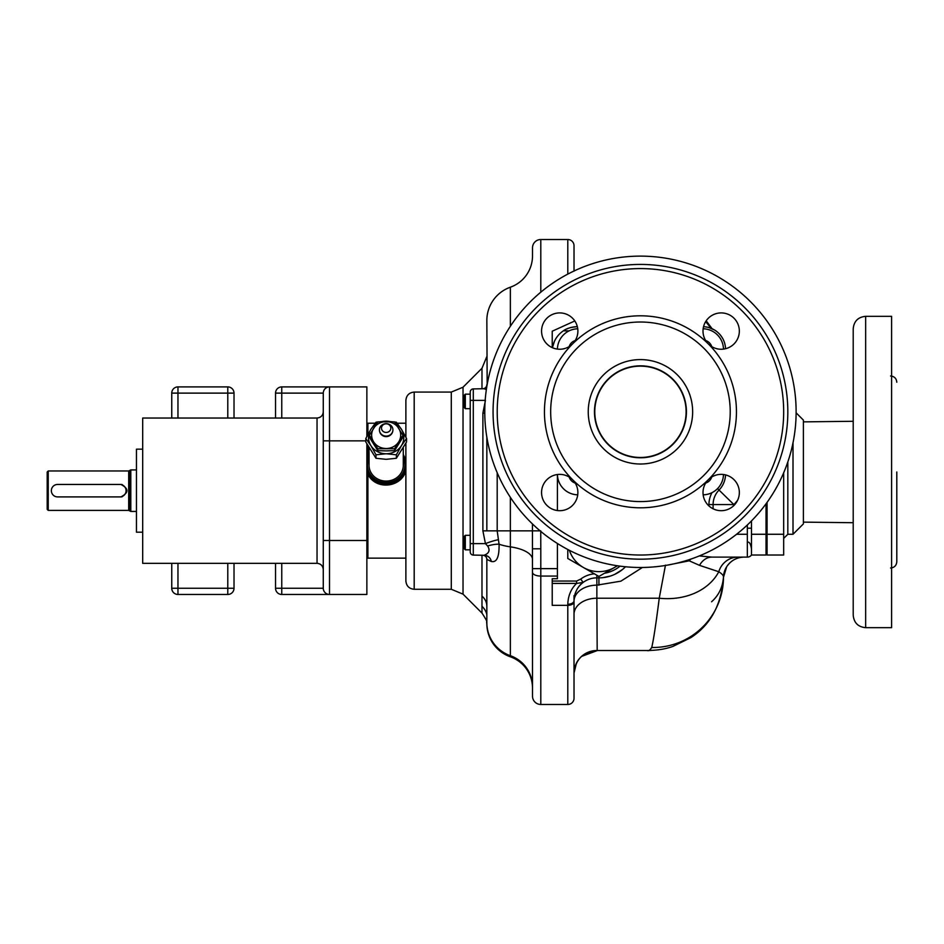 <?xml version="1.0" encoding="UTF-8"?>
<svg xmlns="http://www.w3.org/2000/svg" width="944" height="944" viewBox="0 0 944 944"><rect width="100%" height="100%" fill="white"/><g stroke="black" fill="none" stroke-linecap="round" stroke-linejoin="round"><path stroke-width="1.42" d="M366.862 540.499L329.503 540.499L329.503 594.472L366.862 594.472L366.862 444.058M366.862 436.423L366.862 386.898L329.503 386.898A6.23 6.23 0 0 0 323.273 393.117L323.273 588.242L281.76 588.242L281.76 563.332M323.273 588.242A6.23 6.23 0 0 0 329.503 594.472A6.23 6.23 0 0 1 323.273 588.242A6.23 6.23 0 0 0 329.503 594.472L281.76 594.472L281.76 588.242L275.53 588.242L275.53 563.332M275.53 418.027L275.53 393.117L323.273 393.117A6.23 6.23 0 0 1 329.503 386.898L329.503 440.86L365.8 440.86M281.76 418.027L281.76 386.898A6.23 6.23 0 0 0 275.53 393.117A6.23 6.23 0 0 1 281.76 386.898L329.503 386.898M234.018 563.332L234.018 588.242L171.749 588.242L171.749 563.332M177.968 386.898L177.968 393.117L171.749 393.117A6.23 6.23 0 0 1 177.968 386.898L227.787 386.898A6.23 6.23 0 0 1 234.018 393.117L234.018 418.027M177.968 418.027L177.968 393.117L234.018 393.117A6.23 6.23 0 0 0 227.787 386.898L227.787 418.027M171.749 393.117L171.749 418.027M317.042 563.332L142.686 563.332L142.686 418.027L317.042 418.027L317.042 563.332C320.83 563.698 322.907 565.775 323.273 569.562M142.686 532.192L136.455 532.192L136.455 449.167L142.686 449.167M136.455 469.923L130.815 469.923L130.815 511.436L130.001 511.034A1.664 1.664 180 0 0 128.691 510.397L48.238 510.397L48.238 470.962L128.691 470.962L128.691 510.397L130.815 511.436L136.455 511.436M130.815 469.923L130.001 470.324L130.001 511.034M130.001 470.324A1.664 1.664 0 0 1 128.691 470.962L130.001 470.324M56.652 496.839L57.584 496.91A6.23 6.23 0 0 1 51.354 490.679A6.23 6.23 0 0 1 57.584 484.449L56.652 484.52M57.584 484.449L120.891 484.449C128.915 488.603 128.915 492.756 120.891 496.91A6.23 6.23 0 0 0 122.236 496.756M119.853 484.449A6.23 6.23 0 0 1 126.083 490.679A6.23 6.23 0 0 1 119.853 496.91L120.891 496.91M48.238 470.962L47.2 472L47.2 509.359L48.238 510.397M122.236 484.602A6.23 6.23 0 0 0 120.891 484.449M119.853 496.91L57.584 496.91M227.787 563.332L227.787 594.472A6.23 6.23 0 0 0 234.018 588.242A6.23 6.23 0 0 1 227.787 594.472L177.968 594.472A6.23 6.23 0 0 1 171.749 588.242M281.76 594.472A6.23 6.23 0 0 1 275.53 588.242A6.23 6.23 0 0 0 281.76 594.472M403.289 457.038A19.93 18.408 0 0 1 405.885 463.799L405.885 469.109A19.93 18.408 0 0 1 387.217 484.838A19.93 18.408 0 0 1 366.862 471.021M369.045 458.359A18.679 17.263 0 0 0 367.487 465.262L367.487 466.454A18.679 17.263 0 0 0 386.167 483.717A18.679 17.263 0 0 0 404.846 466.454L404.846 465.262A18.679 17.263 0 0 0 403.289 458.359M367.9 446.016L367.9 456.035L366.862 458.383M367.9 434.464L367.9 423.219L366.862 424.257M366.862 557.102L367.9 558.14L367.9 474.254L366.862 472.484M405.885 470.973C400.964 487.765 375.736 490.42 367.9 474.254M397.176 423.219L405.885 423.219L405.885 400.386L405.885 437.214M405.885 443.267L405.885 580.973L405.885 558.14L367.9 558.14M403.289 454.418L405.885 460.141A20.756 19.175 180 0 0 403.289 455.303M486.844 530.858L486.844 437.143M465.309 549.845L464.424 548.948L464.424 536.204L465.309 535.307L465.309 549.845L470.23 549.845L470.23 543.614L473.298 543.614L473.298 400.386L470.23 400.386L470.23 392.031L470.23 551.969A3.115 3.115 0 0 0 473.298 555.084L484.095 555.273C489.145 553.314 490.325 550.234 487.623 546.021A17.688 6.525 -19.2 0 1 499.069 544.204A35.282 14.29 0 0 0 510.362 546.859L510.362 655.702A35.282 35.081 -0 0 1 486.844 622.639L486.844 559.403L491.258 561.479C496.733 562.766 499.329 557.007 499.069 544.204L497.193 530.858L497.193 472.755M487.175 384.515L486.844 320.476A35.282 35.282 0 0 1 510.362 287.2A33.217 33.217 0 0 0 532.51 255.895L532.51 247.824A8.307 8.307 0 0 1 540.806 239.516L567.792 239.516L567.792 274.114M486.844 384.597A4.154 4.154 0 0 1 482.762 388.751L484.095 388.727A8.012 7.505 -144.7 0 0 486.549 388.279M486.868 624.078L486.844 624.208A35.282 35.282 0 0 0 510.362 656.8A33.217 33.217 0 0 1 532.51 688.105M481.983 612.798L481.983 555.237M532.51 686.831A33.217 33.016 180 0 0 510.362 655.702L510.362 655.903C524.357 661.673 531.732 672.104 532.51 687.22M552.228 583.427L552.228 581.044L576.595 581.044L576.595 583.427C571.049 588.761 568.111 595.699 567.792 604.266L567.792 605.352L552.228 605.352L552.228 583.427L576.595 583.427L583.18 582.413C577.61 586.401 574.554 592.49 574.023 600.691L574.023 698.253A6.23 6.23 0 0 1 567.792 704.484L540.806 704.484A8.307 8.307 0 0 1 532.51 696.176L532.451 530.858L540.133 530.858M532.51 548.794L540.806 548.794L540.747 530.858M498.113 539.744A18.809 3.162 -21.2 0 0 485.44 543.614L482.891 530.858L482.891 413.142L485.44 400.386M487.623 546.021L485.44 543.614L473.298 543.614L473.298 555.084A3.115 3.115 0 0 1 470.23 551.969A3.115 3.115 0 0 0 473.298 555.084M470.23 392.031A3.115 3.115 0 0 1 473.298 388.916A3.115 3.115 0 0 0 470.23 392.031A3.115 3.115 0 0 1 473.298 388.916L484.095 388.727L486.349 389.624M491.258 561.479A8.012 7.517 144.7 0 0 484.095 555.273L482.75 555.249A4.154 4.154 45.5 0 1 486.844 559.403M532.51 568.63L557.42 568.63L557.42 543.496M557.42 510.551L557.42 474.513A20.756 20.756 0 0 0 577.74 494.833M576.902 325.208L577.138 326.695C570.79 327.179 566.199 328.559 563.367 330.848A24.91 24.91 0 0 0 552.523 347.758L552.535 347.663M552.228 347.616L552.228 331.202L574.802 320.96M557.42 568.63L557.42 578.731L552.228 578.731L552.228 581.044M703.162 328.783A20.756 20.756 0 0 1 723.47 349.091M723.47 474.513A20.756 20.756 0 0 1 703.162 494.833M557.42 349.091A20.756 20.756 0 0 1 577.74 328.783M575.226 483.08A9.346 9.346 0 0 1 569.161 477.015M569.161 346.59A9.346 9.346 0 0 1 575.226 340.524M705.664 340.524A9.346 9.346 0 0 1 711.729 346.59M711.729 477.015A9.346 9.346 0 0 1 705.664 483.08M713.098 508.804L713.098 504.58A20.756 20.756 0 0 1 719.033 490.054A22.833 22.833 0 0 0 725.535 474.903M725.535 348.702A22.833 22.833 0 0 0 703.54 326.718L704.672 326.777M576.17 326.718L575.215 326.777M574.648 326.825L573.386 326.978M573.256 327.002L571.226 327.403M570.919 327.485L569.704 327.839M568.925 328.087L566.494 329.09M556.618 337.48L556.11 338.259M555.638 339.038L555.19 339.816M554.423 341.386L552.677 346.885M552.665 346.979L552.547 347.64M577.138 326.695L577.079 325.727M567.792 239.516A6.23 6.23 0 0 1 574.023 245.747A6.23 6.23 0 0 0 567.792 239.516A6.23 6.23 0 0 1 574.023 245.747L574.023 271.011A22.833 22.833 0 0 1 574.023 270.657L574.023 271.152M574.023 617.848L574.023 595.64M597.186 650.51L596.856 598.225A22.833 16.142 0 0 0 574.023 614.379L574.023 601.304A22.833 16.142 0 0 1 596.856 585.162L620.916 581.15L642.404 567.474M574.023 614.379L574.023 616.267M567.792 704.484A6.23 6.23 0 0 0 574.023 698.253A6.23 6.23 0 0 1 567.792 704.484L567.792 605.352A6.23 3.575 180 0 0 574.023 601.776M574.094 598.874L574.023 600.691A6.23 3.575 180 0 1 567.792 604.266M576.595 581.044L580.69 579.097L583.18 582.413A22.833 22.833 0 0 1 596.856 577.858A22.833 22.833 0 0 0 576.701 589.953A22.833 22.833 0 0 1 596.856 577.858L598.933 577.858A37.359 37.359 0 0 0 625.506 566.766M598.531 576.218L594.378 573.822A26.987 26.987 0 0 0 580.69 579.097M617.423 565.775L598.933 576.454L567.792 558.47L567.792 549.491L567.792 558.47M620.043 566.14A33.217 33.217 0 0 1 604.49 573.244L599.334 576.218M725.464 347.581L725.358 346.578M725.193 345.469L725.039 344.713M724.768 343.604L724.52 342.743M723.01 339.073L722.632 338.353M722.007 337.315L721.582 336.678M712.637 328.96L711.988 328.665M710.879 328.205L710.254 327.981M708.271 327.379L707.587 327.226M704.625 326.777L703.976 326.73M710.926 328.229A69.042 67.685 140.7 0 0 705.605 321.727M665.473 565.149L659.242 598.225C655.962 624.078 653.449 640.492 651.726 647.49C650.003 650.168 648.528 651.183 647.301 650.51L596.856 650.51C582.991 651.867 575.38 659.478 574.023 673.343A22.833 22.833 0 0 1 596.856 650.51A22.833 22.833 0 0 0 574.023 673.343M642.935 650.51L640.28 650.51M647.301 650.51L647.301 650.51C657.189 650.404 665.732 649.035 672.942 646.404L690.807 637.66C710.667 624.822 721.558 604.585 723.482 576.961C722.75 587.097 718.785 595.369 711.575 601.776M575.852 591.735A22.833 22.833 0 0 0 574.4 596.573A22.833 22.833 0 0 1 575.852 591.735M574.117 598.626A22.833 22.833 0 0 0 574.046 599.652A22.833 22.833 0 0 1 574.117 598.626M569.385 550.317A31.14 31.14 0 0 0 617.175 565.739M599.723 577.858L600.514 577.834M601.304 577.787L602.107 577.728M602.897 577.645L610.379 576.064M612.16 575.439L614.863 574.294M614.945 574.259L622.509 569.492M622.757 569.279L623.37 568.772M624.456 567.792L625.424 566.848M747.341 524.982L747.341 557.102L711.859 557.102L699.292 555.933M733.854 505.536L733.854 504.58L717.546 488.603M737.677 500.119A43.589 43.589 0 0 1 733.854 504.58L708.944 504.58A24.91 24.91 0 0 1 711.988 492.65M751.495 534.269L766.032 534.269L766.032 555.025L751.495 555.025A5.192 5.192 0 0 1 747.341 557.102A5.192 5.192 0 0 0 751.495 555.025A5.192 5.192 0 0 1 747.341 557.102M766.032 534.269L766.032 503.813M723.482 577.032A71.496 70.883 -139.8 0 1 651.726 647.49M583.18 582.413A22.833 22.833 0 0 1 596.856 577.858L596.856 598.225L659.242 598.225A63.555 50.48 13.8 0 0 718.785 571.745L699.516 565.35L687.692 560.146M739.99 557.102L744.202 557.102C736.698 557.326 730.857 560.547 726.656 566.778L723.458 577.374C723.8 575.84 722.243 573.964 718.785 571.745A20.756 20.131 -90 0 1 738.019 557.102L734.29 557.102M744.202 557.102A20.756 20.756 -90 0 0 723.458 577.374M712.543 557.102L711.859 557.102A20.756 15.482 -90 0 0 699.516 565.35M751.495 520.911L751.495 555.025M751.495 548.948C750.669 543.779 749.288 541.537 747.341 542.222M691.043 559.037A20.756 14.962 -66 0 0 689.073 560.842L667.809 565.055M767.071 502.373L767.071 555.025L783.673 555.025L783.673 534.269L767.071 534.269M783.673 472.814L783.673 534.269M796.122 412.835L803.391 420.104L803.391 523.896L793.007 534.269L793.007 442.783M853.211 615.228L853.211 328.772C853.942 321.208 858.096 317.054 865.66 316.323L865.66 627.677C858.096 626.946 853.942 622.792 853.211 615.228M865.66 316.323L891.608 316.323L891.608 627.677L865.66 627.677M890.57 568.005C894.357 567.639 896.434 565.562 896.8 561.774L896.8 472M484.768 411.808A155.677 155.677 0 0 0 640.445 567.486A155.677 155.677 0 0 0 796.122 411.808A155.677 155.677 0 0 0 640.445 256.119A155.677 155.677 0 0 0 484.768 411.808M493.063 411.808A147.382 147.382 0 0 1 640.445 264.426A147.382 147.382 0 0 1 787.827 411.808A147.382 147.382 0 0 1 640.445 559.178A147.382 147.382 0 0 1 493.063 411.808M572.56 479.694A18.16 18.16 0 0 1 559.721 510.692A18.16 18.16 0 0 1 541.561 492.532A18.16 18.16 0 0 1 572.56 479.694M572.56 343.923A18.16 18.16 0 0 1 541.561 331.073A18.16 18.16 0 0 1 559.721 312.912A18.16 18.16 0 0 1 572.56 343.923M708.33 343.923A18.16 18.16 0 0 1 721.169 312.912A18.16 18.16 0 0 1 739.341 331.073A18.16 18.16 0 0 1 708.33 343.923M708.33 479.694A18.16 18.16 0 0 1 739.341 492.532A18.16 18.16 0 0 1 721.169 510.692A18.16 18.16 0 0 1 708.33 479.694M544.44 411.808A96.005 96.005 0 0 1 640.445 315.803A96.005 96.005 0 0 1 736.45 411.808A96.005 96.005 0 0 1 640.445 507.801A96.005 96.005 0 0 1 544.44 411.808A96.005 96.005 0 0 0 640.445 507.801A96.005 96.005 0 0 0 736.45 411.808A96.005 96.005 0 0 0 640.445 315.803A96.005 96.005 0 0 0 544.44 411.808M594.472 411.808A45.973 45.973 0 0 1 640.445 365.824A45.973 45.973 0 0 1 686.43 411.808A45.973 45.973 0 0 1 640.445 457.781A45.973 45.973 0 0 1 594.472 411.808M594.779 411.808A45.666 45.666 0 0 0 640.445 457.474A45.666 45.666 0 0 0 686.111 411.808A45.666 45.666 0 0 0 640.445 366.142A45.666 45.666 0 0 0 594.779 411.808M465.309 408.693L464.424 407.796L464.424 395.052L465.309 394.155L465.309 408.693L470.23 408.693M367.9 456.035L369.045 454.418M367.487 465.262A18.679 17.263 0 0 0 386.167 482.526A18.679 17.263 0 0 0 404.846 465.262M369.045 448.07L369.045 465.262A17.122 15.824 0 0 0 386.167 481.086A17.122 15.824 0 0 0 403.289 465.262L403.289 448.07M406.545 438.5L401.448 445.615A17.641 16.296 0 0 0 401.448 429.308L406.545 438.5L406.545 441.981L396.35 458.277L386.167 459.327L375.983 458.277L365.8 441.981L365.8 438.5L370.886 429.308A17.641 16.296 0 0 0 370.886 445.615L365.8 438.5M396.35 454.807L386.167 453.757A17.641 16.296 180 0 0 401.448 445.615L396.35 454.807L396.35 458.277M381.553 421.732A17.641 16.296 180 0 1 386.167 421.154L396.35 422.204L401.448 429.308A17.641 16.296 180 0 0 395.843 423.832M376.491 423.832A17.641 16.296 180 0 0 370.886 429.308L375.983 422.204L386.167 421.154A17.641 16.296 180 0 1 390.781 421.732M375.983 454.807L386.167 453.757A17.641 16.296 180 0 1 370.886 445.615L375.983 454.807L375.983 458.277M369.387 435.302L369.387 437.225L377.777 450.654L386.167 450.89L394.557 450.654L402.946 437.225L402.946 435.302L394.557 421.885L377.777 421.885L369.387 435.302L377.777 448.73L394.557 448.73L402.946 435.302M377.777 450.654L377.777 448.73M394.557 450.654L394.557 448.73M386.167 448.506A14.526 13.428 0 0 0 398.757 441.792A14.526 13.428 0 0 0 398.757 428.364A14.526 13.428 -0 0 0 386.167 421.649A14.526 13.428 0 0 0 373.588 428.364A14.526 13.428 0 0 0 373.588 441.792A14.526 13.428 -0 0 0 386.167 448.506M386.167 436.104A6.75 6.23 180 0 1 379.417 429.874A6.75 6.23 180 0 1 386.167 423.644A6.75 6.23 0 0 1 392.916 429.874A6.75 6.23 0 0 1 386.167 436.104M386.167 432.446A4.673 4.319 0 0 0 390.84 428.128A4.673 4.319 0 0 0 386.167 423.809A4.673 4.319 180 0 0 381.494 428.128A4.673 4.319 180 0 0 386.167 432.446M323.273 440.86L329.503 440.86L329.503 540.499L323.273 540.499M177.968 563.332L177.968 594.472M369.045 457.038A19.93 18.408 0 0 0 366.862 461.887M414.192 392.079L414.192 589.28L451.291 589.28L451.291 392.079L414.192 392.079C409.141 392.574 406.38 395.347 405.885 400.386M451.291 589.28L463.032 594.142L463.032 387.217L451.291 392.079M481.983 388.763L481.983 368.278L486.844 356.537M486.844 606.26A16.603 14.302 0 0 0 481.983 596.136L481.983 611.334M510.362 287.2L510.362 326.27M486.844 614.721A16.603 15.753 2.1 0 0 482.301 606.638M510.362 497.335L510.362 546.859A33.217 13.452 180 0 1 532.51 559.544M482.891 530.858L532.451 530.858L532.451 523.944M473.298 388.916L473.298 400.386L485.181 400.386M540.806 704.484L540.806 548.794M569.126 330.848L563.367 330.848M540.806 292.18L540.806 239.516A8.307 8.307 0 0 0 532.51 247.824M532.51 572.347A8.307 3.717 0 0 0 540.806 576.064L557.42 576.064M708.944 505.96L708.944 504.58M596.856 575.25L596.856 577.858M598.933 576.454L598.933 585.162M736.556 534.269L747.341 534.269M751.495 528.192L747.341 528.192M787.827 461.97L787.827 534.269L783.673 538.422M497.217 411.808A143.228 143.228 0 0 0 640.445 555.025A143.228 143.228 0 0 0 783.673 411.808A143.228 143.228 0 0 0 640.445 268.58A143.228 143.228 0 0 0 497.217 411.808M550.671 411.808A89.774 89.774 0 0 1 640.445 322.022A89.774 89.774 0 0 1 730.219 411.808A89.774 89.774 0 0 1 640.445 501.583A89.774 89.774 0 0 1 550.671 411.808M588.242 411.808A52.203 52.203 0 0 1 640.445 359.593A52.203 52.203 0 0 1 692.648 411.808A52.203 52.203 0 0 1 640.445 464.011A52.203 52.203 0 0 1 588.242 411.808M484.768 413.142L482.891 413.142M366.862 459.091A20.756 19.175 180 0 1 369.045 455.303M317.042 418.027C320.83 417.661 322.907 415.584 323.273 411.808M414.192 589.28C409.141 588.785 406.38 586.023 405.885 580.973M463.032 387.217L481.983 368.278M463.032 594.142L482.006 613.116C485.948 619.146 487.482 622.108 486.62 622.002L486.844 624.208M486.844 622.639A35.282 35.282 0 0 0 510.362 655.903M722.113 337.492L720.248 334.896M718.325 332.866L716.614 331.415M714.549 329.999L708.826 327.533M707.894 327.297L705.345 326.848M597.458 650.51L581.469 656.469M580.041 657.909L577.586 661.095M576.454 663.077L574.023 673.013M597.859 650.51L602.449 650.51M604.384 650.51L611.948 650.51M612.396 650.51L621.176 650.51M621.671 650.51L630.911 650.51M632.102 650.51L641.92 650.51M744.061 557.102L742.952 557.102M742.244 557.102L741.359 557.102M741.3 557.102L740.238 557.102M733.948 557.102L729.877 557.102M729.216 557.102L724.225 557.102M723.777 557.102L718.797 557.102M717.995 557.102L711.859 557.102M712.095 328.713L706.206 320.795M766.032 549.845L767.071 549.845M793.007 534.269L787.827 534.269M803.391 421.874L853.211 421.284M803.391 522.126L853.211 522.716M890.57 375.995C894.357 376.361 896.434 378.438 896.8 382.226M465.309 535.307L470.23 535.307M465.309 394.155L470.23 394.155M375.157 423.219L367.9 423.219M379.417 429.874A6.75 6.75 0 0 0 386.167 436.624A6.75 6.75 0 0 0 392.916 429.874"/></g></svg>
